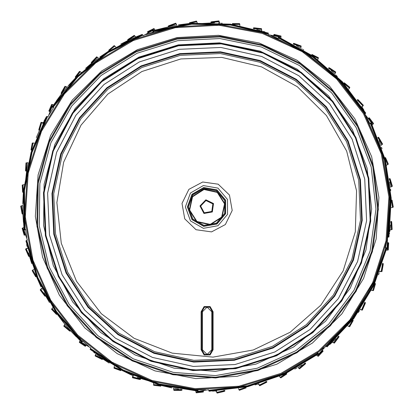 <?xml version="1.0" encoding="UTF-8"?>
<svg xmlns="http://www.w3.org/2000/svg" width="414" height="414" viewBox="0 0 414 414"><rect width="100%" height="100%" fill="white"/><g stroke="black" fill="none" stroke-linecap="round" stroke-linejoin="round"><path stroke-width="0.62" d="M175.163 26.889L219.182 24.478L262.502 32.67L302.598 50.989L337.146 78.375L364.139 113.229L382.003 153.532L389.703 196.94L386.795 240.927L373.438 282.943L350.42 320.539L319.07 351.538L281.215 374.127L239.054 387.007L195.035 389.419L151.715 381.227L111.62 362.907L77.071 335.521L50.078 300.662L32.214 260.359L24.514 216.957L27.422 172.964L40.779 130.953L63.797 93.357L95.148 62.359L133.003 39.765L175.163 26.889L145.697 34.698L153.516 32.028L153.532 31.578L191.666 24.229L230.489 25.073L268.267 34.077L268.308 33.084L230.417 24.11L191.48 23.293L153.247 30.677L153.532 31.578L153.382 31.102M177.197 38.342L136.206 51.077L99.67 73.609L69.883 104.514L48.723 141.857L37.514 183.293L36.96 226.215L47.092 267.92L67.285 305.801L96.26 337.467L132.206 360.93L172.85 374.722L215.653 377.972L257.917 370.473L296.988 352.702L330.408 325.771L356.087 291.373L372.403 251.671L378.334 209.158L373.5 166.506L358.219 126.399L333.441 91.349L300.719 63.565L262.124 44.79L220.067 36.199L177.197 38.342L220.067 36.199L262.124 44.79L300.719 63.565L333.441 91.349L358.219 126.399L373.5 166.506L378.334 209.158L372.403 251.671L356.087 291.373L330.408 325.771L296.988 352.702L257.917 370.473L215.653 377.972L172.85 374.722L132.206 360.93L96.26 337.467L67.285 305.801L47.092 267.92L36.96 226.215L37.514 183.293L48.723 141.857L69.883 104.514L99.67 73.609L136.206 51.077L177.197 38.342M177.606 40.66L137.179 53.22L101.145 75.441L71.772 105.922L50.901 142.752L39.842 183.619L39.294 225.951L49.292 267.087L69.205 304.44L97.787 335.671L133.236 358.819L173.321 372.419L215.534 375.622L257.218 368.227L295.751 350.699L328.716 324.136L354.037 290.214L370.132 251.055L375.979 209.127L371.213 167.065L356.144 127.507L331.702 92.938L299.436 65.536L261.369 47.015L219.891 38.549L177.606 40.66M178.356 44.883L138.959 57.127L103.836 78.779L75.208 108.489L54.865 144.382L44.091 184.209L43.558 225.464L53.302 265.555L72.709 301.966L100.561 332.406L135.109 354.958L174.18 368.217L215.321 371.337L255.945 364.129L293.5 347.046L325.627 321.161L350.306 288.097L365.992 249.937L371.689 209.075L367.047 168.079L352.355 129.525L328.54 95.836L297.092 69.128L259.987 51.077L219.565 42.823L178.356 44.883M177.321 39.056L136.506 51.74L100.126 74.173L70.468 104.949L49.395 142.137L38.228 183.392L37.679 226.132L47.77 267.667L67.875 305.382L96.731 336.913L132.521 360.284L172.995 374.013L215.616 377.247L257.699 369.78L296.605 352.086L329.891 325.269L355.455 291.016L371.705 251.479L377.609 209.148L372.797 166.676L357.577 126.736L332.903 91.836L300.326 64.17L261.891 45.473L220.01 36.924L177.321 39.056M180.214 55.362L220.367 53.566L259.609 62.224L295.28 80.746L324.938 107.868L346.565 141.738L358.69 180.054L360.485 220.207L351.828 259.449L333.311 295.12L306.189 324.778L272.319 346.404L233.998 358.529L193.85 360.325L154.603 351.667L118.937 333.151L89.279 306.029L67.648 272.153L55.523 233.838L53.727 193.69L62.385 154.443L80.906 118.777L108.028 89.119L141.898 67.487L180.214 55.362M179.909 53.618L220.517 51.802L260.215 60.558L296.295 79.291L326.294 106.724L348.174 140.988L360.439 179.743L362.255 220.357L353.499 260.054L334.766 296.134L307.333 326.134L273.069 348.014L234.308 360.278L193.7 362.095L154.003 353.339L117.923 334.605L87.923 307.172L66.043 272.909L53.779 234.148L51.962 193.54L60.718 153.837L79.452 117.762L106.884 87.758L141.148 65.883L179.909 53.618M179.148 49.338L220.89 47.47L261.7 56.475L298.784 75.731L329.622 103.93L352.107 139.145L364.718 178.988L366.581 220.729L357.582 261.534L338.326 298.623L310.127 329.461L274.906 351.947L235.069 364.553L193.322 366.421L152.518 357.422L115.434 338.166L84.596 309.967L62.105 274.746L49.499 234.909L47.636 193.162L56.635 152.357L75.891 115.273L104.09 84.435L139.306 61.945L179.148 49.338M178.418 45.24L221.252 43.325L263.118 52.562L301.169 72.315L332.809 101.249L355.88 137.386L368.817 178.258L370.732 221.092L361.494 262.957L341.736 301.004L312.808 332.644L276.671 355.719L235.799 368.657L192.965 370.571L151.1 361.334L113.048 341.576L81.408 312.648L58.338 276.511L45.4 235.633L43.486 192.805L52.723 150.939L72.476 112.887L101.409 81.247L137.546 58.177L178.418 45.24M180.007 54.187L220.471 52.376L260.018 61.101L295.963 79.767L325.854 107.097L347.651 141.231L359.869 179.847L361.676 220.305L352.951 259.857L334.289 295.803L306.96 325.689L272.821 347.486L234.21 359.709L193.747 361.515L154.199 352.79L118.254 334.129L88.363 306.795L66.566 272.66L54.348 234.05L52.537 193.586L61.262 154.039L79.928 118.093L107.257 88.203L141.391 66.406L180.007 54.187M178.522 45.809L221.2 43.9L262.921 53.106L300.833 72.792L332.364 101.621L355.357 137.629L368.248 178.362L370.152 221.04L360.951 262.761L341.265 300.673L312.435 332.204L276.428 355.196L235.695 368.082L193.017 369.992L151.296 360.791L113.379 341.1L81.853 312.275L58.86 276.267L45.97 235.535L44.065 192.857L53.266 151.136L72.952 113.219L101.782 81.693L137.79 58.7L178.522 45.809M180.856 58.964L221.754 57.37L261.565 66.866L297.34 86.754L326.423 115.553L346.658 151.136L356.537 190.854L355.341 231.768L343.144 270.839L320.866 305.17L290.147 332.219L253.27 349.98L212.967 357.127L172.229 353.137L134.084 338.31L101.352 313.734L76.461 281.241L61.262 243.241L56.878 202.544L63.637 162.174L81.035 125.126L107.785 94.149L141.904 71.534L180.856 58.964M26.812 237.512L25.539 229.351L24.162 229.382L25.099 229.252L24.483 190.424L32.059 152.336L47.481 116.701L48.169 116.51L52.055 106.822L53.597 107.438M49.344 114.471L53.618 107.402L52.542 106.538L53.344 107.04L77.827 76.9L108.111 52.594L142.84 35.206L143.482 35.506L152.704 30.574L153.475 32.044M268.267 34.077L268.572 34.714L278.803 36.867L278.451 38.486M278.984 37.705L278.487 38.502L270.787 35.521L307.949 54.394L339.873 81.191L371.332 122.715L370.044 123.755M387.395 237.569L387.975 237.155L390.278 198.394L384.373 160.011L370.509 123.734L370.954 123.501L370.064 123.796L366.079 116.562L382.417 154.903L389.646 195.951L387.054 248.017L385.398 247.95M386.257 248.343L385.387 247.996L386.986 239.892L374.856 279.766L354.011 315.856L318.568 354.063L317.331 352.961M323.727 347.807L317.295 352.987L318.009 354.167L317.429 353.416L284.113 373.366L247.339 385.848L208.765 390.309L208.258 389.812L197.928 391.287L197.685 389.646M205.903 389.812L197.644 389.646L197.431 391.013L197.473 390.066L159.126 383.928L122.932 369.857L90.511 348.474L90.443 347.77L81.568 342.249L82.453 340.846M94.351 352.754L93.714 352.257M88.643 346.254L82.422 340.82L81.382 341.726L82.019 341.027L56.589 311.68L37.907 277.634L26.817 240.42L27.22 239.835L23.986 229.956L25.549 229.392M22.822 203.616L23.355 192.562L22.837 202.803M68.248 85.745L75.591 77.811L68.781 85.134M99.934 56.992L108.908 50.969L100.592 56.521M178.61 24.845L189.364 23.484L179.412 24.721M221.366 23.184L222.173 23.246M131.005 374.82L121.126 369.981L130.27 374.484M63.772 322.827L57.096 314.045L63.264 322.195M40.588 285.96L36.448 276.573L40.572 285.929M22.889 212.941L22.558 212.993L22.884 212.843M22.734 213.878L22.522 213.029L22.894 213.05M29.234 255.257L28.923 255.381L29.208 255.159M29.301 256.199L28.892 255.422L29.265 255.36M45.162 294.965L44.888 295.156L45.116 294.877M45.447 295.87L44.872 295.208L45.214 295.058M69.821 329.932L69.599 330.181L69.754 329.854M70.302 330.745L69.593 330.232L69.894 330.01M101.875 358.27L101.715 358.565L101.792 358.214M102.532 358.954L101.72 358.617L101.963 358.333M139.601 378.458L139.513 378.779L139.508 378.422M140.393 378.97L139.528 378.831L139.699 378.494M180.959 389.398L180.954 389.734L180.861 389.388M181.855 389.714L180.98 389.781L181.068 389.414M223.731 390.516L223.798 390.842L223.632 390.521M224.673 390.614L223.839 390.878L223.839 390.505M265.607 381.734L265.747 382.039L265.509 381.765M266.544 381.615L265.793 382.065L265.71 381.703M304.331 363.539L304.538 363.802L304.243 363.59M305.216 363.207L304.585 363.818L304.419 363.482M337.814 336.903L338.078 337.11L337.741 336.975M338.6 336.375L338.129 337.115L337.891 336.83M364.253 303.271L364.558 303.41L364.201 303.353M364.9 302.572L364.61 303.4L364.31 303.177M382.231 264.442L382.557 264.51L382.2 264.536M382.696 263.62L382.603 264.489L382.262 264.339M390.769 222.515L391.101 222.504L390.759 222.618M391.028 221.609L391.142 222.473L390.775 222.411M389.408 179.754L389.734 179.666L389.424 179.852M389.455 178.807L389.765 179.624L389.393 179.645M378.225 138.457L378.52 138.297L378.267 138.55M378.054 137.526L378.546 138.25L378.189 138.354M357.825 100.845L358.074 100.623L357.882 100.928M357.442 99.981L358.089 100.576L357.763 100.757M329.301 68.957L329.492 68.683L329.378 69.024M328.732 68.201L329.492 68.631L329.223 68.884M294.194 44.5L294.318 44.189L294.282 44.546M293.464 43.9L294.307 44.138L294.1 44.448M254.398 28.799L254.444 28.468L254.491 28.825M253.544 28.38L254.419 28.421L254.289 28.773M212.046 22.698L212.02 22.361L212.149 22.698M211.124 22.485L211.984 22.325L211.942 22.692M169.435 26.522L169.326 26.201L169.533 26.501M168.488 26.527L169.285 26.17L169.326 26.543M128.852 40.07L128.671 39.785L128.94 40.023M127.931 40.293L128.625 39.765L128.754 40.117M92.482 62.607L92.244 62.369L92.56 62.545M91.639 63.042L92.193 62.364L92.4 62.674M62.291 92.922L62.007 92.746L62.354 92.845M61.572 93.538L61.955 92.752L62.224 93.01M39.904 129.385L39.584 129.282L39.946 129.292M39.346 130.151L39.537 129.292L39.858 129.484M26.527 170.025L26.191 169.999L26.548 169.926M26.16 170.899L26.149 170.019L26.506 170.128M33.016 269.902L33.7 269.411M52.226 308.347L52.775 307.711M79.778 341.322L80.161 340.577M86.319 345.255L85.796 345.68L86.024 345.069M85.62 345.788L85.745 345.219M114.186 367.063L114.393 366.245M153.61 384.171L153.62 383.333M195.91 391.732L195.729 390.914M203.445 390.542L203.321 391.199L203.103 390.588M203.258 391.396L202.984 390.878M238.816 389.336L238.448 388.58M280.014 377.113L279.481 376.461M317.279 355.719L316.617 355.207M322.294 349.97L322.62 350.544L322.061 350.223M322.692 350.741L322.154 350.518M348.614 326.31L347.848 325.968M372.321 290.468L371.498 290.312M387.126 250.128L386.288 250.165M387.276 242.5L387.892 242.733L387.261 242.847M388.073 242.832L387.514 243.013M392.229 207.461L391.427 207.688M387.359 164.762L386.629 165.17M372.781 124.34L372.16 124.909M368.781 118.145L368.206 118.668M367.994 118.394L368.817 118.145M368.3 118.59L368.843 118.218L368.507 118.637M349.271 88.368L348.8 89.062M318.102 58.788L317.802 59.569M280.951 37.188L280.842 38.021M273.468 35.702L273.804 35.149L273.804 35.775M273.933 34.988L274.011 35.568M239.82 24.736L239.908 25.57M196.929 22.102L197.204 22.894M154.588 29.43L155.038 30.139M147.896 33.094L147.798 32.463L148.202 32.934M147.793 32.256L148.228 32.644M115.076 46.321L115.677 46.906M80.518 71.87L81.242 72.3M52.785 104.695L53.587 104.949M50.011 111.801L49.535 111.376L50.146 111.48M49.421 111.252L49.98 111.247M33.368 143.032L34.207 143.089M23.313 184.81L24.141 184.675M23.163 227.783L23.934 227.462M25.596 235.007L24.964 234.992L25.492 234.681M24.757 234.961L25.223 234.603M202.399 311.789L202.399 349.732L201.825 349.732L204.464 354.306L209.753 354.306L212.392 349.732L212.392 311.789L211.813 311.789L207.109 307.084L202.399 311.789L201.825 311.789L204.464 307.214L209.753 307.214L212.392 311.789L209.753 307.214L204.464 307.214L201.825 311.789L204.464 307.214L209.753 307.214L212.392 311.789L213.117 311.789L213.117 349.732L210.115 354.933L204.102 354.933L201.1 349.732L201.1 311.789L204.102 306.583L210.115 306.583L213.117 311.789M213.117 349.732L212.392 349.732L209.753 354.306L204.464 354.306L201.825 349.732L204.464 354.306L209.753 354.306L212.392 349.732L211.813 349.732L211.813 311.789M238.909 386.215L280.889 373.392L318.578 350.901L349.789 320.043L372.709 282.607L386.003 240.777L388.901 196.986L381.237 153.77L363.451 113.643L336.577 78.939L302.179 51.672L262.259 33.436L219.13 25.28L175.303 27.681L133.329 40.5L95.639 62.995L64.429 93.854L41.509 131.285L28.214 173.114L25.316 216.91L32.98 260.127L50.767 300.253L77.641 334.957L112.039 362.219L151.959 380.461L195.087 388.617L238.909 386.215M237.16 376.342L195.75 378.613L154.996 370.908L117.271 353.67L84.772 327.909L59.378 295.115L42.57 257.197L35.325 216.362L38.062 174.977L50.627 135.45L72.284 100.079L101.777 70.918L137.391 49.664L177.057 37.55L218.468 35.283L259.221 42.989L296.941 60.227L329.446 85.988L354.839 118.782L371.648 156.694L378.893 197.535L376.15 238.914L363.59 278.441L341.933 313.812L312.441 342.973L276.826 364.227L237.16 376.342M202.684 181.994L218.194 184.158L229.47 195.025L232.207 210.447L225.356 224.533L211.533 231.897L196.024 229.734L184.747 218.866L182.01 203.445L188.862 189.364L202.684 181.994M203.315 185.56L217.95 188.127L227.514 199.496L227.529 214.354L217.987 225.749L203.357 228.342L190.481 220.926L185.389 206.969L190.456 193.002L203.315 185.56M203.848 188.561L216.429 190.766L224.652 200.542L224.662 213.313L216.465 223.11L203.885 225.34L192.815 218.965L188.432 206.969L192.789 194.958L203.848 188.561M203.709 187.796L216.817 190.093L225.382 200.278L225.392 213.583L216.853 223.783L203.75 226.106L192.22 219.467L187.656 206.969L192.194 194.461L203.709 187.796M203.662 187.537L216.946 189.866L225.625 200.185L225.64 213.671L216.983 224.01L203.704 226.365L192.018 219.632L187.392 206.969L191.992 194.29L203.662 187.537M204.014 189.493L217.262 192.417L224.559 203.848L221.64 217.096L210.203 224.398L196.955 221.474L189.659 210.043L192.577 196.795L204.014 189.493M203.947 189.136L217.469 192.122L224.916 203.786L221.935 217.303L210.265 224.755L196.748 221.775L189.302 210.105L192.282 196.588L203.947 189.136M203.947 189.131L217.474 192.112L224.926 203.786L221.94 217.309L210.271 224.766L196.743 221.78L189.291 210.11L192.272 196.583L203.947 189.131M205.97 200.531L212.858 203.879L211.802 211.471L204.257 212.806L200.655 206.048L205.97 200.531L212.858 203.879L211.802 211.471L204.257 212.806L200.655 206.048L205.97 200.531M205.846 199.817L213.5 203.543L212.32 211.973L203.942 213.458L199.936 205.949L205.846 199.817L213.5 203.543L212.32 211.973L203.942 213.458L199.936 205.949L205.846 199.817M52.863 106.74L77.382 76.543L107.707 52.18L142.473 34.735L142.235 34.424L107.438 51.905L77.087 76.305L52.542 106.538L77.087 76.305L107.438 51.905L142.235 34.424L107.438 51.905L77.087 76.305L52.542 106.538L77.087 76.305L107.438 51.905L142.235 34.424L136.76 36.587M44.847 119.517L44.044 121.023M138.98 35.682L137.396 36.323M279.01 37.643L313.005 56.547L342.264 82.179L365.479 113.389L365.743 113.1L365.479 113.389L365.743 113.1L342.487 81.863L313.186 56.216L279.155 37.291M264.976 31.95L263.351 31.417M370.954 123.501L371.348 123.294L370.954 123.501L371.348 123.294L371.016 123.47L384.906 159.804L390.842 198.244L388.565 237.077L388.953 237.025L391.214 198.151L385.258 159.669L371.348 123.294M363.906 110.057L363 108.608M317.735 353.815L317.429 353.416M329.798 344.495L331.071 343.351M197.447 390.635L159.038 384.497L122.777 370.416L90.288 349.028L90.138 349.39L122.673 370.789L158.981 384.87L197.431 391.013L197.452 390.562L197.431 391.013L158.981 384.87L122.673 370.789L90.138 349.39L122.673 370.789L158.981 384.87L197.431 391.013M212.713 391.178L213.65 391.147M81.636 341.452L56.159 312.058L37.431 277.965L26.289 240.694L25.942 240.881L37.115 278.182L55.874 312.306L81.382 341.726L81.682 341.4L81.382 341.726L55.874 312.306L37.115 278.182L25.942 240.881L37.115 278.182L55.874 312.306L81.382 341.726M24.602 229.32L25.099 229.252M303.762 50.006L302.965 49.514M337.343 76.518L336.127 75.317M382.019 148.823L381.475 147.203M390.707 190.714L390.552 189.012M378.474 274.824L379.095 273.23M358.208 312.503L359.181 311.095M294.784 369.076L296.279 368.258M255.04 384.922L256.685 384.471M153.703 385.315L160.673 386.076L160.585 385.45L153.589 384.627L153.656 383.343L153.703 385.315L160.772 386.138L161.036 385.413L171.763 387.846M43.517 122.052L42.642 123.739M153.532 31.578L153.247 30.677L191.48 23.293L230.417 24.11L268.308 33.084M262.248 31.081L261.105 30.714M365.008 113.907L364.724 114.217L362.431 110.424M364.9 114.518L364.812 114.119L365.479 113.389M362.374 107.64L361.732 106.626M331.914 342.564L332.804 341.757M333.317 341.276L336.033 338.668M386.329 248.359L373.614 285.117L353.452 318.387L326.744 346.668L327.076 346.875L353.799 318.552L373.971 285.241L386.697 248.436M389.507 233.48L389.558 233.108M380.461 144.315L379.141 140.786M317.781 353.866L284.408 373.858L247.582 386.381L208.946 390.878L209.065 391.256L247.743 386.728L284.604 374.178L318.009 354.167M298.944 366.757L302.194 364.848M197.473 390.066L197.452 390.562M90.713 347.993L90.288 349.028M132.061 375.286L133.805 376.062M137.37 377.454L171.955 387.882M24.535 229.33L23.909 190.435L31.48 152.285L46.901 116.572L46.513 116.489L31.097 152.243L23.531 190.445L24.162 229.382L23.531 190.445L31.097 152.243L46.513 116.489L31.097 152.243L23.531 190.445L24.162 229.382L23.531 190.445L31.097 152.243L46.513 116.489L43.951 121.198M22.796 205.939L22.796 205.525L20.7 206.188L22.139 213.991L22.93 214.064M27.526 248.462L27.433 248.058L25.549 249.187L28.747 256.447L29.529 256.333M41.938 288.749L41.752 288.377L40.179 289.909L44.966 296.233L45.7 295.948M65.246 324.628L64.982 324.307L63.803 326.165L69.919 331.21L70.571 330.76M96.203 354.161L95.867 353.913L95.153 355.993L102.268 359.497L102.796 358.907M133.132 375.767L132.749 375.601L132.532 377.791L140.263 379.555L140.641 378.862M174.046 388.275L173.637 388.197L173.927 390.381L181.86 390.319L182.067 389.553M216.745 391.013L216.331 391.033L217.117 393.088L224.818 391.199L224.843 390.407M258.921 383.83L258.522 383.949L259.764 385.765L266.823 382.153L266.668 381.377M298.308 367.12L297.945 367.327L299.57 368.807L305.61 363.663L305.278 362.943M332.784 341.778L332.478 342.062L334.398 343.128L339.087 336.732L338.6 336.111M360.48 309.17L360.252 309.517L362.369 310.112L365.453 302.805L364.837 302.313M379.917 271.056L379.773 271.444L381.972 271.537L383.292 263.713L382.577 263.376M390.045 229.485L389.993 229.899L392.151 229.48L391.634 221.568L390.857 221.402M390.309 186.698L390.355 187.112L392.363 186.212L390.029 178.625L389.238 178.646M380.704 145.003L380.844 145.397L382.588 144.056L378.572 137.215L377.806 137.417M361.748 106.652L361.976 106.998L363.363 105.291L357.877 99.562L357.178 99.934M334.455 73.697L334.76 73.987L335.713 72.005L329.058 67.694L328.462 68.217M300.305 47.926L300.662 48.138L301.138 45.99L293.666 43.33L293.21 43.977M261.13 30.724L261.529 30.848L261.493 28.649L253.611 27.779L253.311 28.514M219.047 23.018L219.461 23.044L218.918 20.912L211.047 21.885L210.928 22.672M176.317 25.218L176.726 25.15L175.712 23.2L168.275 25.963L168.338 26.755M135.249 37.213L135.632 37.053L134.193 35.392L127.595 39.796L127.838 40.546M98.051 58.358L98.387 58.11L96.602 56.827L91.199 62.633L91.608 63.306M66.732 87.504L67.001 87.188L64.967 86.345L61.044 93.243L61.603 93.807M42.973 123.087L43.165 122.715L40.991 122.368L38.766 129.98L39.439 130.4M28.059 163.188L28.157 162.785L25.968 162.945L25.559 170.868L26.305 171.122M153.361 31.034L191.558 23.665L230.443 24.493L268.293 33.477M278.793 38.171L312.73 57.049L341.928 82.655L365.076 113.829M385.77 248.234L373.071 284.935L352.925 318.133L326.242 346.347L326.744 346.668M27.045 167.572L22.811 204.299M53.344 107.04L52.92 106.776M47.998 116.81L46.901 116.572M136.33 36.768L135.223 37.229M67.498 86.619L63.896 91.075M143.161 35.625L142.473 34.735M220.212 23.106L218.313 22.972M175.593 25.342L171.851 26.134M362.897 108.442L362.633 108.033M335.987 75.177L335.635 74.841M333.927 73.195L331.169 70.628M299.674 47.558L296.398 45.7M388.141 232.818L387.452 237.227L388.565 237.077M379.498 272.148L379.928 271.025M325.533 346.29L326.242 346.347L325.797 346.068L329.182 343.108M389.884 230.645L390.045 229.454M214.618 391.111L215.104 391.085M215.575 391.059L216.776 391.013M257.793 384.151L258.952 383.825M296.45 368.165L296.879 367.922M208.604 389.812L208.946 390.878M82.019 341.027L81.682 341.4M27.283 240.177L26.289 240.694M64.506 323.717L68.279 328.033M32.157 270.663L35.707 276.707L36.163 276.262L32.639 270.161L33.71 269.447L32.157 270.663L35.723 276.826L36.468 276.624M51.564 309.284L56.413 314.345L56.749 313.807L51.916 308.684L52.795 307.742L51.564 309.284L56.449 314.459L57.132 314.091M79.348 342.388L85.232 346.197L85.439 345.597L79.555 341.726L80.192 340.608L79.348 342.388L85.294 346.295L86.107 345.473M114.016 368.196L120.624 370.546L120.686 369.914L114.062 367.503L114.424 366.266L114.016 368.196L120.707 370.628L121.152 369.992M196.267 392.824L203.222 391.96L202.995 391.365L195.998 392.182L195.765 390.914L196.267 392.824L203.336 391.996L203.424 390.842M239.416 390.314L245.983 387.871L245.626 387.344L239.002 389.75L238.485 388.575L239.416 390.314L246.102 387.877L246.035 387.106M280.821 377.925L286.648 374.033L286.177 373.604L280.294 377.475L279.517 376.445L280.821 377.925L286.767 374.013L286.524 373.278M318.257 356.325L323.029 351.191L322.475 350.886L317.636 356.004L316.648 355.186L318.257 356.325L323.137 351.15L322.47 350.208M349.701 326.672L353.163 320.581L352.552 320.41L349.028 326.506L347.874 325.937L349.701 326.672L353.256 320.508L352.712 319.965M373.464 290.571L375.426 283.844L374.794 283.818L372.766 290.566L371.513 290.276L373.464 290.571L375.503 283.756L374.846 283.347M388.265 249.963L388.622 242.966L387.996 243.085L387.582 250.118L386.298 250.123L388.265 249.963L388.674 242.863L387.561 242.568M393.3 207.036L392.032 200.143L391.458 200.407L392.674 207.347L391.427 207.647L393.3 207.036L392.084 200.102L391.292 199.962M388.306 164.11L385.486 157.693L384.984 158.081L387.768 164.549L386.619 165.134L388.306 164.11L385.522 157.636L384.72 157.682M373.547 123.486L369.324 117.892L368.921 118.383L373.123 124.04L372.145 124.873L373.547 123.486L369.298 117.778L368.253 118.269M349.82 87.359L344.417 82.893L344.143 83.462L349.535 87.996L348.774 89.036L349.82 87.359L344.37 82.784L343.734 83.23M318.402 57.681L312.12 54.576L311.98 55.197L318.273 58.364L317.771 59.549L318.402 57.681L312.042 54.482L311.53 55.062M280.987 36.039L274.156 34.471L274.171 35.102L281.023 36.737L280.806 38.005L280.987 36.039L274.063 34.398L273.587 35.449M239.592 23.614L232.585 23.66L232.74 24.271L239.789 24.281L239.866 25.564L239.592 23.614L232.477 23.608L232.275 24.354M196.448 21.062L189.638 22.723L189.933 23.282L196.79 21.668L197.167 22.899L196.448 21.062L189.524 22.698L189.498 23.474M153.879 28.525L147.638 31.712L148.052 32.194L154.35 29.037L155.002 30.15L153.879 28.525L147.519 31.718L147.824 32.83M114.176 45.607L108.835 50.146L109.353 50.518L114.756 45.995L115.641 46.927L114.176 45.607L108.722 50.177L109.048 50.881M79.483 71.379L75.332 77.03L75.917 77.268L80.135 71.622L81.211 72.326L79.483 71.379L75.265 77.025L75.705 77.692M51.662 104.457L48.93 110.911L49.556 111.009L52.355 104.545L53.566 104.98L51.662 104.457L48.842 110.988L49.789 111.645M32.22 143.058L31.045 149.966L31.681 149.92L32.913 142.985L34.191 143.125L32.22 143.058L30.988 149.992L31.681 150.396M22.201 185.099L22.656 192.096L23.256 191.905L22.858 184.872L24.136 184.711L22.201 185.099L22.61 192.205L23.37 192.365M22.149 228.321L24.198 235.023L24.742 234.697L22.734 227.943L23.94 227.498L22.149 228.321L24.183 235.142L25.332 235.033M202.399 349.732L207.109 354.436L211.813 349.732M53.033 106.848L52.19 106.501L52.066 106.807M52.19 106.501L53.07 105.73M28.054 163.219L27.133 167.654M22.796 205.97L22.925 210.498M22.822 210.436L23.914 227.255M153.423 31.231L152.999 30.419L152.704 30.574M152.999 30.419L154.168 30.398M63.854 90.966L53.716 104.747M134.571 37.503L131.114 39.139M131.124 39.02L99.774 57.106M97.461 58.793L94.47 61.179M94.454 61.065L68.119 85.889M278.933 37.834L279.129 36.939L278.803 36.867M279.129 36.939L280.04 37.674M171.888 26.025L155.297 30.062M260.427 30.512L256.727 29.539M214.55 22.78L178.418 24.876M370.835 123.563L371.555 123.005L371.353 122.746M371.555 123.005L371.782 124.153M302.137 49.012L301.713 48.764M370.509 123.734L371.016 123.47M386.127 248.312L387.038 248.348L387.054 248.017M387.038 248.348L386.474 249.373M331.216 343.222L331.573 342.89M359.29 310.935L359.564 310.531M389.771 231.597L389.833 231.11M317.652 353.706L318.33 354.322L318.552 354.074M318.33 354.322L317.238 354.746M390.133 228.756L390.443 224.942M390.226 185.969L389.652 182.186M197.457 390.428L197.576 391.334L197.908 391.287M197.576 391.334L196.469 390.956M256.877 384.42L257.348 384.285M81.775 341.296L81.289 342.067L81.568 342.249M81.289 342.067L80.678 341.069M94.506 352.873L94.899 353.168M96.788 354.601L99.934 356.78M99.826 356.827L131.631 375.1M174.77 388.404L178.558 388.937M24.736 229.304L23.867 229.579L23.971 229.894M23.867 229.579L24.048 228.424M39.465 130.343L36.334 137.603L39.465 130.343M91.66 63.264L85.631 68.326L91.66 63.264M127.9 40.52L120.862 44.055L127.9 40.52M102.739 358.871L109.161 363.083L102.739 358.871M63.896 322.977L64.206 323.355M45.669 295.886L49.499 302.51L45.706 295.901M41.002 286.835L28.592 252.835L41.027 286.886M29.513 256.271L31.712 263.599L29.513 256.271M61.645 93.755L56.485 100.711L61.645 93.755M70.525 330.714L76.331 336.83L70.525 330.714M22.925 213.997L23.438 222.385L22.925 213.997M201.1 311.789L201.825 311.789L201.825 349.732L201.1 349.732M68.16 328.054L79.824 340.261L68.16 328.054M41.949 288.775L42.264 289.407L41.949 288.775M43.982 292.755L63.932 323.024L43.982 292.755M24.043 230.132L25.585 229.641M25.818 231.245L25.596 229.713M81.775 342.378L82.64 341.017M83.851 342.093L82.697 341.064M198.151 391.256L197.939 389.657M199.558 389.703L198.011 389.657M318.718 353.892L317.528 352.806M318.796 351.802L317.585 352.759M387.064 247.774L385.45 247.707M385.776 246.118L385.465 247.634M371.203 122.549L369.925 123.538M369.153 122.109L369.888 123.47M278.56 36.815L278.218 38.393M276.712 37.798L278.151 38.367M152.487 30.688L153.237 32.121M151.7 32.628L153.164 32.142M51.967 107.035L53.463 107.65M52.614 109.027L53.427 107.712M20.7 206.188L21.921 213.127M22.723 205.535L21.445 205.841L22.666 212.78L21.983 213.07M20.757 206.136L21.445 205.841M22.796 205.484L21.978 205.675M22.92 213.883L22.734 213.138M22.842 213.924L22.765 213.112M25.549 249.187L28.338 255.655M27.365 248.089L26.191 248.679L28.98 255.143L28.38 255.588M25.59 249.119L26.191 248.679M27.422 248.017L26.672 248.395M29.482 256.162L29.13 255.479M29.415 256.219L29.151 255.448M40.179 289.909L44.386 295.56M41.695 288.418L40.686 289.267L44.893 294.918L44.412 295.487M40.205 289.836L40.686 289.267M41.736 288.335L41.09 288.879M45.612 295.787L45.116 295.208M45.566 295.86L45.126 295.166M63.803 326.165L69.2 330.693M64.936 324.364L64.149 325.414L69.547 329.948L69.21 330.61M63.813 326.082L64.149 325.414M64.957 324.271L64.455 324.949M70.447 330.631L69.826 330.181M70.416 330.714L69.831 330.139M95.153 355.993L101.446 359.155M95.836 353.98L95.318 355.186L101.611 358.348L101.435 359.073M95.142 355.911L95.318 355.186M95.836 353.887L95.505 354.658M102.646 358.803L101.937 358.508M102.636 358.891L101.932 358.467M132.532 377.791L139.383 379.415M132.734 375.674L132.506 376.968L139.358 378.593L139.358 379.338M132.506 377.713L132.506 376.968M132.713 375.581L132.568 376.409M140.475 378.8L139.715 378.675M140.481 378.888L139.704 378.634M173.927 390.381L180.975 390.381M173.637 388.275L173.714 389.584L180.758 389.59L180.928 390.314M173.885 390.314L173.714 389.584M173.595 388.192L173.647 389.031M181.891 389.533L181.125 389.584M181.917 389.615L181.104 389.553M217.117 393.088L223.969 391.468M216.346 391.106L216.724 392.363L223.581 390.744L223.912 391.411M217.055 393.031L216.724 392.363M216.289 391.033L216.527 391.841M224.667 390.428L223.933 390.656M224.714 390.5L223.907 390.63M259.764 385.765L266.057 382.608M258.559 384.016L259.216 385.149L265.509 381.993L265.99 382.567M259.692 385.724L259.216 385.149M258.481 383.959L258.905 384.689M266.497 381.434L265.84 381.827M266.559 381.496L265.804 381.806M299.57 368.807L304.968 364.284M297.997 367.384L298.898 368.336L304.295 363.813L304.895 364.258M299.493 368.786L298.898 368.336M297.909 367.347L298.489 367.958M305.123 363.042L304.575 363.575M305.201 363.088L304.533 363.564M334.398 343.128L338.611 337.482M332.535 342.104L333.632 342.828L337.845 337.177L338.528 337.477M334.321 343.123L333.632 342.828M332.447 342.088L333.146 342.549M338.476 336.235L338.062 336.882M338.559 336.266L338.021 336.882M362.369 310.112L365.164 303.648M360.32 309.543L361.551 309.993L364.346 303.529L365.081 303.659M362.291 310.127L361.551 309.993M360.227 309.548L361.018 309.838M364.744 302.468L364.491 303.193M364.832 302.474L364.449 303.198M381.972 271.537L383.198 264.598M379.845 271.455L381.149 271.61L382.381 264.67L383.126 264.629M381.894 271.568L381.149 271.61M379.757 271.481L380.59 271.579M382.52 263.547L382.443 264.313M382.608 263.537L382.401 264.329M392.151 229.48L391.747 222.447M390.066 229.889L391.37 229.739L390.966 222.706L391.68 222.494M392.089 229.527L391.37 229.739M389.988 229.936L390.821 229.842M390.842 221.583L390.945 222.339M390.925 221.547L390.909 222.365M392.363 186.212L390.345 179.459M390.428 187.092L391.66 186.642L389.646 179.893L390.293 179.521M392.312 186.269L391.66 186.642M390.361 187.154L391.147 186.869M389.269 178.827L389.538 179.541M389.341 178.776L389.512 179.572M382.588 144.056L379.074 137.955M380.911 145.361L382.008 144.641L378.489 138.535L379.038 138.022M382.552 144.129L382.008 144.641M380.859 145.438L381.563 144.978M377.878 137.583L378.308 138.219M377.935 137.515L378.287 138.255M363.363 105.291L358.534 100.162M362.027 106.947L362.928 105.994L358.1 100.866L358.514 100.24M363.342 105.368L362.928 105.994M361.996 107.035L362.571 106.424M357.282 100.079L357.846 100.597M357.323 100.002L357.836 100.638M335.713 72.005L329.834 68.129M334.797 73.925L335.454 72.786L329.575 68.91L329.834 68.207M335.713 72.088L335.454 72.786M334.786 74.018L335.211 73.288M328.597 68.336L329.265 68.708M328.623 68.248L329.265 68.75M301.138 45.99L294.52 43.573M300.688 48.065L301.066 46.808L294.447 44.391L294.54 43.651M301.154 46.068L301.066 46.808M300.699 48.159L300.942 47.356M293.366 44.06L294.106 44.267M293.371 43.972L294.116 44.308M261.493 28.649L254.496 27.821M261.534 30.771L261.612 29.461L254.615 28.633L254.532 27.893M261.529 28.721L261.612 29.461M261.57 30.859L261.617 30.02M253.487 28.561L254.253 28.597M253.471 28.473L254.274 28.633M218.918 20.912L211.921 21.719M219.451 22.972L219.223 21.678L212.227 22.485L211.973 21.782M218.97 20.974L219.223 21.678M219.503 23.044L219.358 22.221M211.109 22.672L211.864 22.532M211.073 22.594L211.89 22.563M175.712 23.2L169.088 25.601M176.7 25.083L176.183 23.872L169.559 26.273L169.15 25.652M175.774 23.251L176.183 23.872M176.768 25.145L176.436 24.374M168.514 26.713L169.217 26.403M168.462 26.646L169.248 26.429M134.193 35.392L128.299 39.252M135.59 36.991L134.804 35.935L128.914 39.801L128.376 39.289M134.265 35.423L134.804 35.935M135.668 37.037L135.171 36.365M128.004 40.468L128.609 40.003M127.931 40.412L128.65 40.018M96.602 56.827L91.758 61.94M98.33 58.058L97.326 57.215L92.482 62.333L91.841 61.955M96.679 56.837L97.326 57.215M98.418 58.084L97.776 57.546M91.748 63.192L92.234 62.602M91.67 63.156L92.275 62.607M64.967 86.345L61.438 92.441M66.933 87.152L65.759 86.562L62.229 92.658L61.515 92.441M65.045 86.345L65.759 86.562M67.027 87.157L66.276 86.78M61.712 93.662L62.048 92.974M61.624 93.647L62.09 92.974M40.991 122.368L38.963 129.116M43.092 122.699L41.814 122.394L39.785 129.137L39.035 129.09M41.069 122.347L41.814 122.394M43.18 122.679L42.363 122.487M39.511 130.239L39.677 129.489M39.423 130.239L39.718 129.478M25.968 162.945L25.544 169.978M28.085 162.785L26.77 162.78L26.351 169.812L25.616 169.942M26.035 162.909L26.77 162.78M28.168 162.743L27.329 162.743M26.341 170.946L26.33 170.18M26.253 170.966L26.367 170.159M32.639 270.161L32.188 270.606M51.916 308.684L51.579 309.222M85.812 344.934L85.439 345.597M79.555 341.726L79.348 342.326M85.957 345.188L85.796 345.654M114.062 367.503L114.005 368.134M153.589 384.492L160.585 385.45M153.589 384.627L153.677 385.258M202.855 390.625L202.995 391.365M195.998 392.182L196.226 392.772M203.129 390.723L203.305 391.178M238.94 389.631L245.626 387.344M239.002 389.75L239.364 390.278M280.294 377.475L280.764 377.899M321.895 350.41L322.475 350.886M317.636 356.004L318.19 356.314M322.164 350.306L322.594 350.539M348.899 326.455L352.552 320.41M349.028 326.506L349.639 326.677M372.631 290.54L374.794 283.818M372.766 290.566L373.402 290.592M387.25 243.096L387.996 243.085M387.582 250.118L388.208 249.994M387.385 242.842L387.866 242.744M392.674 207.347L393.253 207.083M387.768 164.549L388.27 164.161M368.362 118.87L368.921 118.383M373.123 124.04L373.521 123.548M349.535 87.996L349.809 87.426M318.273 58.364L318.407 57.743M274.047 35.832L274.171 35.102M281.023 36.737L281.013 36.101M273.82 35.661L273.814 35.174M239.789 24.281L239.628 23.665M196.836 21.797L189.933 23.282M196.79 21.668L196.495 21.104M148.424 32.82L148.052 32.194M154.35 29.037L153.936 28.561M148.145 32.846L147.824 32.473M114.854 46.089L109.353 50.518M114.756 45.995L114.238 45.623M80.254 71.694L75.917 77.268M80.135 71.622L79.545 71.384M50.239 111.252L49.556 111.009M52.355 104.545L51.724 104.447M50.042 111.449L49.561 111.371M33.053 142.99L31.681 149.92M32.913 142.985L32.282 143.032M22.858 184.872L22.252 185.063M25.42 234.443L24.742 234.697M22.734 227.943L22.19 228.274M25.399 234.717L24.98 234.971M26.662 244.524L27.07 246.444M246.703 28.416L253.161 29.974M286.064 42L292.724 45.359M302.608 50.994L310.645 56.211M322.625 65.179L327.671 69.448M335.992 77.216L342.611 84.145M352.195 95.634L356.123 100.949M373.619 131.341L376.549 138.162M380.497 148.838L383.312 158.029M386.723 172.602L387.84 179.081M389.227 190.383L389.843 199.972M389.802 214.938L389.398 221.506M383.26 256.064L381.128 263.138M377.299 273.856L373.531 282.736M366.778 296.088L363.487 301.749M357.287 311.292L351.574 319.065M341.923 330.501L337.415 335.247M310.479 357.799L304.326 361.836M161.036 385.413L170.087 387.509M65.267 324.648L65.717 325.187M22.537 212.817L21.316 205.882M28.866 255.215L26.072 248.747M44.795 295.011L40.588 289.36M69.469 330.061L64.077 325.533M101.565 358.477L95.272 355.315M139.342 378.727L132.49 377.102M180.778 389.724L173.73 389.724M223.627 390.873L216.77 392.493M265.586 382.106L259.288 385.268M304.399 363.906L298.996 368.429M337.964 337.244L333.751 342.895M364.48 303.565L361.686 310.034M382.515 264.681L381.289 271.615M391.101 222.68L391.504 229.713M389.771 179.836L391.789 186.585M378.598 138.452L382.117 144.558M358.188 100.757L363.016 105.886M329.637 68.786L335.516 72.662M294.478 44.262L301.097 46.678M254.615 28.499L261.612 29.322M212.196 22.351L219.192 21.544M169.497 26.154L176.121 23.753M128.826 39.697L134.716 35.832M92.374 62.25L97.218 57.132M62.105 92.601L65.635 86.505M39.646 129.116L41.679 122.368M26.217 169.823L26.636 162.79M32.753 270.078L36.272 276.179M52.004 308.58L56.837 313.703M79.617 341.602L85.501 345.473M114.093 367.368L120.717 369.78M195.967 392.048L202.963 391.23M280.2 377.366L286.09 373.5M317.528 355.926L322.361 350.803M387.447 250.128L387.861 243.096M392.544 207.383L391.323 200.448M387.649 164.622L384.865 158.148M373.024 124.133L368.822 118.482M349.463 88.11L344.07 83.581M318.226 58.493L311.933 55.326M281.008 36.872L274.156 35.242M239.804 24.416L232.761 24.41M154.427 29.151L148.129 32.308M52.485 104.587L49.685 111.05M22.993 184.846L23.396 191.879M22.858 227.891L24.871 234.64"/></g></svg>
